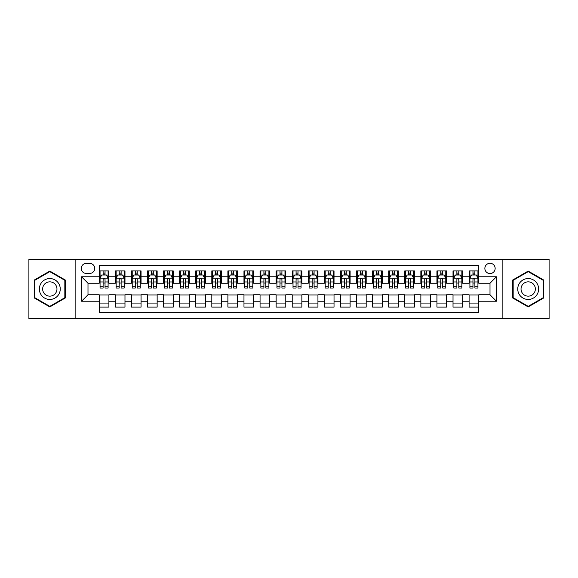<?xml version="1.0" encoding="UTF-8"?>
<svg xmlns="http://www.w3.org/2000/svg" width="578" height="578" viewBox="0 0 578 578"><rect width="100%" height="100%" fill="white"/><g stroke="black" fill="none" stroke-linecap="round" stroke-linejoin="round"><path stroke-width="0.87" d="M490.007 263.272A5.144 5.144 0 0 0 484.863 268.416A5.144 5.144 0 0 0 490.007 273.56A5.144 5.144 0 0 0 495.151 268.416A5.144 5.144 0 0 0 490.007 263.272M502.867 318.745L549.1 318.745L549.1 259.255L502.867 259.255L502.867 318.745L75.133 318.745L75.133 259.255L28.9 259.255L28.9 318.745L75.133 318.745M478.75 270.909L469.098 270.909L469.098 276.783L462.667 276.783L462.667 283.213L469.098 283.213L469.098 276.783M462.667 276.783L462.667 270.909L453.022 270.909L453.022 276.783L446.584 276.783L446.584 283.213L453.022 283.213L453.022 276.783M446.584 276.783L446.584 270.909L436.939 270.909L436.939 276.783L430.509 276.783L430.509 283.213L436.939 283.213L436.939 276.783M430.509 276.783L430.509 270.909L420.856 270.909L420.856 276.783L414.426 276.783L414.426 283.213L420.856 283.213L420.856 276.783M414.426 276.783L414.426 270.909L404.781 270.909L404.781 276.783L398.343 276.783L398.343 283.213L404.781 283.213L404.781 276.783M398.343 276.783L398.343 270.909L388.698 270.909L388.698 276.783L382.268 276.783L382.268 283.213L388.698 283.213L388.698 276.783M382.268 276.783L382.268 270.909L372.615 270.909L372.615 276.783L366.185 276.783L366.185 283.213L372.615 283.213L372.615 276.783M366.185 276.783L366.185 270.909L356.539 270.909L356.539 276.783L350.102 276.783L350.102 283.213L356.539 283.213L356.539 276.783M350.102 276.783L350.102 270.909L340.456 270.909L340.456 276.783L334.026 276.783L334.026 283.213L340.456 283.213L340.456 276.783M334.026 276.783L334.026 270.909L324.374 270.909L324.374 276.783L317.943 276.783L317.943 283.213L324.374 283.213L324.374 276.783M317.943 276.783L317.943 270.909L308.298 270.909L308.298 276.783L301.868 276.783L301.868 283.213L308.298 283.213L308.298 276.783M301.868 276.783L301.868 270.909L292.215 270.909L292.215 276.783L285.785 276.783L285.785 283.213L292.215 283.213L292.215 276.783M285.785 276.783L285.785 270.909L276.132 270.909L276.132 276.783L269.702 276.783L269.702 283.213L276.132 283.213L276.132 276.783M269.702 276.783L269.702 270.909L260.057 270.909L260.057 276.783L253.626 276.783L253.626 283.213L260.057 283.213L260.057 276.783M253.626 276.783L253.626 270.909L243.974 270.909L243.974 276.783L237.544 276.783L237.544 283.213L243.974 283.213L243.974 276.783M237.544 276.783L237.544 270.909L227.898 270.909L227.898 276.783L221.461 276.783L221.461 283.213L227.898 283.213L227.898 276.783M221.461 276.783L221.461 270.909L211.815 270.909L211.815 276.783L205.385 276.783L205.385 283.213L211.815 283.213L211.815 276.783M205.385 276.783L205.385 270.909L195.732 270.909L195.732 276.783L189.302 276.783L189.302 283.213L195.732 283.213L195.732 276.783M189.302 276.783L189.302 270.909L179.657 270.909L179.657 276.783L173.219 276.783L173.219 283.213L179.657 283.213L179.657 276.783M173.219 276.783L173.219 270.909L163.574 270.909L163.574 276.783L157.144 276.783L157.144 283.213L163.574 283.213L163.574 276.783M157.144 276.783L157.144 270.909L147.491 270.909L147.491 276.783L141.061 276.783L141.061 283.213L147.491 283.213L147.491 276.783M141.061 276.783L141.061 270.909L131.416 270.909L131.416 276.783L124.978 276.783L124.978 283.213L131.416 283.213L131.416 276.783M124.978 276.783L124.978 270.909L115.333 270.909L115.333 283.213L108.902 283.213L108.902 270.909L99.25 270.909M99.25 307.091L108.902 307.091L108.902 294.787L115.333 294.787L115.333 307.091L124.978 307.091L124.978 294.787L131.416 294.787L131.416 301.217L124.978 301.217M131.416 301.217L131.416 307.091L141.061 307.091L141.061 294.787L147.491 294.787L147.491 301.217L141.061 301.217M147.491 301.217L147.491 307.091L157.144 307.091L157.144 294.787L163.574 294.787L163.574 301.217L157.144 301.217M163.574 301.217L163.574 307.091L173.219 307.091L173.219 294.787L179.657 294.787L179.657 301.217L173.219 301.217M179.657 301.217L179.657 307.091L189.302 307.091L189.302 294.787L195.732 294.787L195.732 301.217L189.302 301.217M195.732 301.217L195.732 307.091L205.385 307.091L205.385 294.787L211.815 294.787L211.815 301.217L205.385 301.217M211.815 301.217L211.815 307.091L221.461 307.091L221.461 294.787L227.898 294.787L227.898 301.217L221.461 301.217M227.898 301.217L227.898 307.091L237.544 307.091L237.544 294.787L243.974 294.787L243.974 301.217L237.544 301.217M243.974 301.217L243.974 307.091L253.626 307.091L253.626 294.787L260.057 294.787L260.057 301.217L253.626 301.217M260.057 301.217L260.057 307.091L269.702 307.091L269.702 294.787L276.132 294.787L276.132 301.217L269.702 301.217M276.132 301.217L276.132 307.091L285.785 307.091L285.785 294.787L292.215 294.787L292.215 301.217L285.785 301.217M292.215 301.217L292.215 307.091L301.868 307.091L301.868 294.787L308.298 294.787L308.298 301.217L301.868 301.217M308.298 301.217L308.298 307.091L317.943 307.091L317.943 294.787L324.374 294.787L324.374 301.217L317.943 301.217M324.374 301.217L324.374 307.091L334.026 307.091L334.026 294.787L340.456 294.787L340.456 301.217L334.026 301.217M340.456 301.217L340.456 307.091L350.102 307.091L350.102 294.787L356.539 294.787L356.539 301.217L350.102 301.217M356.539 301.217L356.539 307.091L366.185 307.091L366.185 294.787L372.615 294.787L372.615 301.217L366.185 301.217M372.615 301.217L372.615 307.091L382.268 307.091L382.268 294.787L388.698 294.787L388.698 301.217L382.268 301.217M388.698 301.217L388.698 307.091L398.343 307.091L398.343 294.787L404.781 294.787L404.781 301.217L398.343 301.217M404.781 301.217L404.781 307.091L414.426 307.091L414.426 294.787L420.856 294.787L420.856 301.217L414.426 301.217M420.856 301.217L420.856 307.091L430.509 307.091L430.509 294.787L436.939 294.787L436.939 301.217L430.509 301.217M436.939 301.217L436.939 307.091L446.584 307.091L446.584 294.787L453.022 294.787L453.022 301.217L446.584 301.217M453.022 301.217L453.022 307.091L462.667 307.091L462.667 294.787L469.098 294.787L469.098 301.217L462.667 301.217M86.223 273.401L89.763 273.401A4.985 4.985 0 0 0 94.749 268.416A4.985 4.985 0 0 0 89.763 263.431L86.223 263.431A4.985 4.985 0 0 0 81.245 268.416A4.985 4.985 0 0 0 86.223 273.401M502.867 259.255L75.133 259.255M478.75 276.783L478.75 265.526L99.25 265.526L99.25 283.213L87.993 283.213L87.993 294.787L99.25 294.787L99.25 312.474L478.75 312.474L478.75 294.787L490.007 294.787L490.007 283.213L478.75 283.213L478.75 276.783L496.437 276.783L496.437 301.217L478.75 301.217M99.25 301.217L81.563 301.217L81.563 276.783L99.25 276.783M469.098 301.217L469.098 307.091L478.75 307.091M99.25 274.933L100.059 274.933M103.108 274.933L105.037 274.933M108.093 274.933L108.902 274.933M99.25 283.054L100.059 283.054M103.108 283.054L105.037 283.054M108.093 283.054L108.902 283.054M99.25 294.946L108.902 294.946M99.25 303.067L108.902 303.067M115.333 283.054L116.135 283.054M119.191 283.054L121.12 283.054M124.176 283.054L124.978 283.054M115.333 274.933L116.135 274.933M119.191 274.933L121.12 274.933M124.176 274.933L124.978 274.933M115.333 294.946L124.978 294.946M115.333 303.067L124.978 303.067M131.416 294.946L141.061 294.946M131.416 303.067L141.061 303.067M131.416 274.933L132.218 274.933M135.274 274.933L137.203 274.933M140.259 274.933L141.061 274.933M131.416 283.054L132.218 283.054M135.274 283.054L137.203 283.054M140.259 283.054L141.061 283.054M147.491 294.946L157.144 294.946M147.491 303.067L157.144 303.067M147.491 274.933L148.3 274.933M151.349 274.933L153.278 274.933M156.335 274.933L157.144 274.933M147.491 283.054L148.3 283.054M151.349 283.054L153.278 283.054M156.335 283.054L157.144 283.054M163.574 294.946L173.219 294.946M163.574 303.067L173.219 303.067M163.574 274.933L164.376 274.933M167.432 274.933L169.361 274.933M172.417 274.933L173.219 274.933M163.574 283.054L164.376 283.054M167.432 283.054L169.361 283.054M172.417 283.054L173.219 283.054M179.657 294.946L189.302 294.946M179.657 303.067L189.302 303.067M179.657 274.933L180.459 274.933M183.515 274.933L185.444 274.933M188.5 274.933L189.302 274.933M179.657 283.054L180.459 283.054M183.515 283.054L185.444 283.054M188.5 283.054L189.302 283.054M195.732 294.946L205.385 294.946M195.732 303.067L205.385 303.067M195.732 274.933L196.534 274.933M199.591 274.933L201.52 274.933M204.576 274.933L205.385 274.933M195.732 283.054L196.534 283.054M199.591 283.054L201.52 283.054M204.576 283.054L205.385 283.054M211.815 294.946L221.461 294.946M211.815 303.067L221.461 303.067M211.815 274.933L212.617 274.933M215.673 274.933L217.603 274.933M220.659 274.933L221.461 274.933M211.815 283.054L212.617 283.054M215.673 283.054L217.603 283.054M220.659 283.054L221.461 283.054M227.898 294.946L237.544 294.946M227.898 303.067L237.544 303.067M227.898 274.933L228.7 274.933M231.756 274.933L233.685 274.933M236.742 274.933L237.544 274.933M227.898 283.054L228.7 283.054M231.756 283.054L233.685 283.054M236.742 283.054L237.544 283.054M243.974 294.946L253.626 294.946M243.974 303.067L253.626 303.067M243.974 274.933L244.776 274.933M247.832 274.933L249.761 274.933M252.817 274.933L253.626 274.933M243.974 283.054L244.776 283.054M247.832 283.054L249.761 283.054M252.817 283.054L253.626 283.054M260.057 294.946L269.702 294.946M260.057 303.067L269.702 303.067M260.057 274.933L260.859 274.933M263.915 274.933L265.844 274.933M268.9 274.933L269.702 274.933M260.057 283.054L260.859 283.054M263.915 283.054L265.844 283.054M268.9 283.054L269.702 283.054M276.132 294.946L285.785 294.946M276.132 303.067L285.785 303.067M276.132 274.933L276.941 274.933M279.998 274.933L281.927 274.933M284.983 274.933L285.785 274.933M276.132 283.054L276.941 283.054M279.998 283.054L281.927 283.054M284.983 283.054L285.785 283.054M292.215 294.946L301.868 294.946M292.215 303.067L301.868 303.067M292.215 274.933L293.017 274.933M296.073 274.933L298.002 274.933M301.059 274.933L301.868 274.933M292.215 283.054L293.017 283.054M296.073 283.054L298.002 283.054M301.059 283.054L301.868 283.054M308.298 294.946L317.943 294.946M308.298 303.067L317.943 303.067M308.298 274.933L309.1 274.933M312.156 274.933L314.085 274.933M317.141 274.933L317.943 274.933M308.298 283.054L309.1 283.054M312.156 283.054L314.085 283.054M317.141 283.054L317.943 283.054M324.374 294.946L334.026 294.946M324.374 303.067L334.026 303.067M324.374 274.933L325.183 274.933M328.239 274.933L330.168 274.933M333.224 274.933L334.026 274.933M324.374 283.054L325.183 283.054M328.239 283.054L330.168 283.054M333.224 283.054L334.026 283.054M340.456 294.946L350.102 294.946M340.456 303.067L350.102 303.067M340.456 274.933L341.258 274.933M344.315 274.933L346.244 274.933M349.3 274.933L350.102 274.933M340.456 283.054L341.258 283.054M344.315 283.054L346.244 283.054M349.3 283.054L350.102 283.054M356.539 294.946L366.185 294.946M356.539 303.067L366.185 303.067M356.539 274.933L357.341 274.933M360.397 274.933L362.327 274.933M365.383 274.933L366.185 274.933M356.539 283.054L357.341 283.054M360.397 283.054L362.327 283.054M365.383 283.054L366.185 283.054M372.615 294.946L382.268 294.946M372.615 303.067L382.268 303.067M372.615 274.933L373.424 274.933M376.48 274.933L378.409 274.933M381.466 274.933L382.268 274.933M372.615 283.054L373.424 283.054M376.48 283.054L378.409 283.054M381.466 283.054L382.268 283.054M388.698 294.946L398.343 294.946M388.698 303.067L398.343 303.067M388.698 274.933L389.5 274.933M392.556 274.933L394.485 274.933M397.541 274.933L398.343 274.933M388.698 283.054L389.5 283.054M392.556 283.054L394.485 283.054M397.541 283.054L398.343 283.054M404.781 294.946L414.426 294.946M404.781 303.067L414.426 303.067M404.781 274.933L405.583 274.933M408.639 274.933L410.568 274.933M413.624 274.933L414.426 274.933M404.781 283.054L405.583 283.054M408.639 283.054L410.568 283.054M413.624 283.054L414.426 283.054M420.856 294.946L430.509 294.946M420.856 303.067L430.509 303.067M420.856 274.933L421.665 274.933M424.722 274.933L426.651 274.933M429.7 274.933L430.509 274.933M420.856 283.054L421.665 283.054M424.722 283.054L426.651 283.054M429.7 283.054L430.509 283.054M436.939 294.946L446.584 294.946M436.939 303.067L446.584 303.067M436.939 274.933L437.741 274.933M440.797 274.933L442.726 274.933M445.783 274.933L446.584 274.933M436.939 283.054L437.741 283.054M440.797 283.054L442.726 283.054M445.783 283.054L446.584 283.054M453.022 294.946L462.667 294.946M453.022 303.067L462.667 303.067M453.022 274.933L453.824 274.933M456.88 274.933L458.809 274.933M461.865 274.933L462.667 274.933M453.022 283.054L453.824 283.054M456.88 283.054L458.809 283.054M461.865 283.054L462.667 283.054M469.098 294.946L478.75 294.946M469.098 303.067L478.75 303.067M469.098 274.933L469.907 274.933M472.963 274.933L474.892 274.933M477.941 274.933L478.75 274.933M469.098 283.054L469.907 283.054M472.963 283.054L474.892 283.054M477.941 283.054L478.75 283.054M87.993 283.213L81.563 276.783M87.993 294.787L81.563 301.217M496.437 276.783L490.007 283.213M496.437 301.217L490.007 294.787M49.802 306.918L65.321 297.959L65.321 280.041L49.802 271.082L34.29 280.041L34.29 297.959L49.802 306.918M543.71 280.041L528.198 271.082L512.679 280.041L512.679 297.959L528.198 306.918L543.71 297.959L543.71 280.041M105.037 272.997L103.108 272.997M108.093 286.724L105.037 286.724L105.037 288.032L108.093 288.032L108.093 278.228L106.489 275.012L101.663 275.012L100.059 278.228L100.059 288.032L103.108 288.032L103.108 286.724L100.059 286.724M100.059 278.228L100.059 270.909M108.093 278.228L108.093 270.909M103.108 275.012L103.108 270.909M105.037 270.909L105.037 275.012M105.037 286.724L105.037 279.434C104.401 278.191 103.758 278.191 103.108 279.434L103.108 286.724M49.802 278.545A10.455 10.455 0 0 0 39.355 289A10.455 10.455 0 0 0 49.802 299.455A10.455 10.455 0 0 0 60.257 289A10.455 10.455 0 0 0 49.802 278.545M49.802 281.847A7.153 7.153 0 0 0 42.649 289A7.153 7.153 0 0 0 49.802 296.153A7.153 7.153 0 0 0 56.962 289A7.153 7.153 0 0 0 49.802 281.847M64.837 297.677L49.802 306.362L34.767 297.677L34.767 280.323L49.802 271.638L64.837 280.323L64.837 297.677M519.145 283.776A10.455 10.455 0 0 0 522.967 298.053A10.455 10.455 0 0 0 537.251 294.224A10.455 10.455 0 0 0 533.422 279.947A10.455 10.455 0 0 0 519.145 283.776M521.999 285.424A7.153 7.153 0 0 0 524.614 295.199A7.153 7.153 0 0 0 534.39 292.576A7.153 7.153 0 0 0 531.774 282.801A7.153 7.153 0 0 0 521.999 285.424M543.233 280.323L543.233 297.677L528.198 306.362L513.163 297.677L513.163 280.323L528.198 271.638L543.233 280.323M121.12 272.997L119.191 272.997M124.176 286.724L121.12 286.724L121.12 288.032L124.176 288.032L124.176 278.228L122.565 275.012L117.746 275.012L116.135 278.228L116.135 288.032L119.191 288.032L119.191 286.724L116.135 286.724M116.135 278.228L116.135 270.909M124.176 278.228L124.176 270.909M119.191 275.012L119.191 270.909M121.12 270.909L121.12 275.012M121.12 286.724L121.12 279.434C120.477 278.191 119.834 278.191 119.191 279.434L119.191 286.724M137.203 272.997L135.274 272.997M140.259 286.724L137.203 286.724L137.203 288.032L140.259 288.032L140.259 278.228L138.648 275.012L133.821 275.012L132.218 278.228L132.218 288.032L135.274 288.032L135.274 286.724L132.218 286.724M132.218 278.228L132.218 270.909M140.259 278.228L140.259 270.909M135.274 275.012L135.274 270.909M137.203 270.909L137.203 275.012M137.203 286.724L137.203 279.434C136.56 278.191 135.917 278.191 135.274 279.434L135.274 286.724M153.278 272.997L151.349 272.997M156.335 286.724L153.278 286.724L153.278 288.032L156.335 288.032L156.335 278.228L154.731 275.012L149.904 275.012L148.3 278.228L148.3 288.032L151.349 288.032L151.349 286.724L148.3 286.724M148.3 278.228L148.3 270.909M156.335 278.228L156.335 270.909M151.349 275.012L151.349 270.909M153.278 270.909L153.278 275.012M153.278 286.724L153.278 279.434C152.643 278.191 152 278.191 151.349 279.434L151.349 286.724M169.361 272.997L167.432 272.997M172.417 286.724L169.361 286.724L169.361 288.032L172.417 288.032L172.417 278.228L170.806 275.012L165.987 275.012L164.376 278.228L164.376 288.032L167.432 288.032L167.432 286.724L164.376 286.724M164.376 278.228L164.376 270.909M172.417 278.228L172.417 270.909M167.432 275.012L167.432 270.909M169.361 270.909L169.361 275.012M169.361 286.724L169.361 279.434C168.718 278.191 168.075 278.191 167.432 279.434L167.432 286.724M185.444 272.997L183.515 272.997M188.5 286.724L185.444 286.724L185.444 288.032L188.5 288.032L188.5 278.228L186.889 275.012L182.063 275.012L180.459 278.228L180.459 288.032L183.515 288.032L183.515 286.724L180.459 286.724M180.459 278.228L180.459 270.909M188.5 278.228L188.5 270.909M183.515 275.012L183.515 270.909M185.444 270.909L185.444 275.012M185.444 286.724L185.444 279.434C184.801 278.191 184.158 278.191 183.515 279.434L183.515 286.724M201.52 272.997L199.591 272.997M204.576 286.724L201.52 286.724L201.52 288.032L204.576 288.032L204.576 278.228L202.972 275.012L198.146 275.012L196.534 278.228L196.534 288.032L199.591 288.032L199.591 286.724L196.534 286.724M196.534 278.228L196.534 270.909M204.576 278.228L204.576 270.909M199.591 275.012L199.591 270.909M201.52 270.909L201.52 275.012M201.52 286.724L201.52 279.434C200.884 278.191 200.234 278.191 199.591 279.434L199.591 286.724M217.603 272.997L215.673 272.997M220.659 286.724L217.603 286.724L217.603 288.032L220.659 288.032L220.659 278.228L219.048 275.012L214.228 275.012L212.617 278.228L212.617 288.032L215.673 288.032L215.673 286.724L212.617 286.724M212.617 278.228L212.617 270.909M220.659 278.228L220.659 270.909M215.673 275.012L215.673 270.909M217.603 270.909L217.603 275.012M217.603 286.724L217.603 279.434C216.96 278.191 216.316 278.191 215.673 279.434L215.673 286.724M233.685 272.997L231.756 272.997M236.742 286.724L233.685 286.724L233.685 288.032L236.742 288.032L236.742 278.228L235.13 275.012L230.304 275.012L228.7 278.228L228.7 288.032L231.756 288.032L231.756 286.724L228.7 286.724M228.7 278.228L228.7 270.909M236.742 278.228L236.742 270.909M231.756 275.012L231.756 270.909M233.685 270.909L233.685 275.012M233.685 286.724L233.685 279.434C233.042 278.191 232.399 278.191 231.756 279.434L231.756 286.724M249.761 272.997L247.832 272.997M252.817 286.724L249.761 286.724L249.761 288.032L252.817 288.032L252.817 278.228L251.213 275.012L246.387 275.012L244.776 278.228L244.776 288.032L247.832 288.032L247.832 286.724L244.776 286.724M244.776 278.228L244.776 270.909M252.817 278.228L252.817 270.909M247.832 275.012L247.832 270.909M249.761 270.909L249.761 275.012M249.761 286.724L249.761 279.434C249.118 278.191 248.475 278.191 247.832 279.434L247.832 286.724M265.844 272.997L263.915 272.997M268.9 286.724L265.844 286.724L265.844 288.032L268.9 288.032L268.9 278.228L267.289 275.012L262.47 275.012L260.859 278.228L260.859 288.032L263.915 288.032L263.915 286.724L260.859 286.724M260.859 278.228L260.859 270.909M268.9 278.228L268.9 270.909M263.915 275.012L263.915 270.909M265.844 270.909L265.844 275.012M265.844 286.724L265.844 279.434C265.201 278.191 264.558 278.191 263.915 279.434L263.915 286.724M281.927 272.997L279.998 272.997M284.983 286.724L281.927 286.724L281.927 288.032L284.983 288.032L284.983 278.228L283.372 275.012L278.545 275.012L276.941 278.228L276.941 288.032L279.998 288.032L279.998 286.724L276.941 286.724M276.941 278.228L276.941 270.909M284.983 278.228L284.983 270.909M279.998 275.012L279.998 270.909M281.927 270.909L281.927 275.012M281.927 286.724L281.927 279.434C281.284 278.191 280.641 278.191 279.998 279.434L279.998 286.724M298.002 272.997L296.073 272.997M301.059 286.724L298.002 286.724L298.002 288.032L301.059 288.032L301.059 278.228L299.455 275.012L294.628 275.012L293.017 278.228L293.017 288.032L296.073 288.032L296.073 286.724L293.017 286.724M293.017 278.228L293.017 270.909M301.059 278.228L301.059 270.909M296.073 275.012L296.073 270.909M298.002 270.909L298.002 275.012M298.002 286.724L298.002 279.434C297.359 278.191 296.716 278.191 296.073 279.434L296.073 286.724M314.085 272.997L312.156 272.997M317.141 286.724L314.085 286.724L314.085 288.032L317.141 288.032L317.141 278.228L315.53 275.012L310.711 275.012L309.1 278.228L309.1 288.032L312.156 288.032L312.156 286.724L309.1 286.724M309.1 278.228L309.1 270.909M317.141 278.228L317.141 270.909M312.156 275.012L312.156 270.909M314.085 270.909L314.085 275.012M314.085 286.724L314.085 279.434C313.442 278.191 312.799 278.191 312.156 279.434L312.156 286.724M330.168 272.997L328.239 272.997M333.224 286.724L330.168 286.724L330.168 288.032L333.224 288.032L333.224 278.228L331.613 275.012L326.787 275.012L325.183 278.228L325.183 288.032L328.239 288.032L328.239 286.724L325.183 286.724M325.183 278.228L325.183 270.909M333.224 278.228L333.224 270.909M328.239 275.012L328.239 270.909M330.168 270.909L330.168 275.012M330.168 286.724L330.168 279.434C329.525 278.191 328.882 278.191 328.239 279.434L328.239 286.724M346.244 272.997L344.315 272.997M349.3 286.724L346.244 286.724L346.244 288.032L349.3 288.032L349.3 278.228L347.696 275.012L342.87 275.012L341.258 278.228L341.258 288.032L344.315 288.032L344.315 286.724L341.258 286.724M341.258 278.228L341.258 270.909M349.3 278.228L349.3 270.909M344.315 275.012L344.315 270.909M346.244 270.909L346.244 275.012M346.244 286.724L346.244 279.434C345.601 278.191 344.958 278.191 344.315 279.434L344.315 286.724M362.327 272.997L360.397 272.997M365.383 286.724L362.327 286.724L362.327 288.032L365.383 288.032L365.383 278.228L363.772 275.012L358.952 275.012L357.341 278.228L357.341 288.032L360.397 288.032L360.397 286.724L357.341 286.724M357.341 278.228L357.341 270.909M365.383 278.228L365.383 270.909M360.397 275.012L360.397 270.909M362.327 270.909L362.327 275.012M362.327 286.724L362.327 279.434C361.684 278.191 361.04 278.191 360.397 279.434L360.397 286.724M378.409 272.997L376.48 272.997M381.466 286.724L378.409 286.724L378.409 288.032L381.466 288.032L381.466 278.228L379.854 275.012L375.028 275.012L373.424 278.228L373.424 288.032L376.48 288.032L376.48 286.724L373.424 286.724M373.424 278.228L373.424 270.909M381.466 278.228L381.466 270.909M376.48 275.012L376.48 270.909M378.409 270.909L378.409 275.012M378.409 286.724L378.409 279.434C377.766 278.191 377.123 278.191 376.48 279.434L376.48 286.724M394.485 272.997L392.556 272.997M397.541 286.724L394.485 286.724L394.485 288.032L397.541 288.032L397.541 278.228L395.937 275.012L391.111 275.012L389.5 278.228L389.5 288.032L392.556 288.032L392.556 286.724L389.5 286.724M389.5 278.228L389.5 270.909M397.541 278.228L397.541 270.909M392.556 275.012L392.556 270.909M394.485 270.909L394.485 275.012M394.485 286.724L394.485 279.434C393.842 278.191 393.199 278.191 392.556 279.434L392.556 286.724M410.568 272.997L408.639 272.997M413.624 286.724L410.568 286.724L410.568 288.032L413.624 288.032L413.624 278.228L412.013 275.012L407.194 275.012L405.583 278.228L405.583 288.032L408.639 288.032L408.639 286.724L405.583 286.724M405.583 278.228L405.583 270.909M413.624 278.228L413.624 270.909M408.639 275.012L408.639 270.909M410.568 270.909L410.568 275.012M410.568 286.724L410.568 279.434C409.925 278.191 409.282 278.191 408.639 279.434L408.639 286.724M426.651 272.997L424.722 272.997M429.7 286.724L426.651 286.724L426.651 288.032L429.7 288.032L429.7 278.228L428.096 275.012L423.269 275.012L421.665 278.228L421.665 288.032L424.722 288.032L424.722 286.724L421.665 286.724M421.665 278.228L421.665 270.909M429.7 278.228L429.7 270.909M424.722 275.012L424.722 270.909M426.651 270.909L426.651 275.012M426.651 286.724L426.651 279.434C426.008 278.191 425.365 278.191 424.722 279.434L424.722 286.724M442.726 272.997L440.797 272.997M445.783 286.724L442.726 286.724L442.726 288.032L445.783 288.032L445.783 278.228L444.179 275.012L439.352 275.012L437.741 278.228L437.741 288.032L440.797 288.032L440.797 286.724L437.741 286.724M437.741 278.228L437.741 270.909M445.783 278.228L445.783 270.909M440.797 275.012L440.797 270.909M442.726 270.909L442.726 275.012M442.726 286.724L442.726 279.434C442.083 278.191 441.44 278.191 440.797 279.434L440.797 286.724M458.809 272.997L456.88 272.997M461.865 286.724L458.809 286.724L458.809 288.032L461.865 288.032L461.865 278.228L460.254 275.012L455.435 275.012L453.824 278.228L453.824 288.032L456.88 288.032L456.88 286.724L453.824 286.724M453.824 278.228L453.824 270.909M461.865 278.228L461.865 270.909M456.88 275.012L456.88 270.909M458.809 270.909L458.809 275.012M458.809 286.724L458.809 279.434C458.166 278.191 457.523 278.191 456.88 279.434L456.88 286.724M474.892 272.997L472.963 272.997M477.941 286.724L474.892 286.724L474.892 288.032L477.941 288.032L477.941 278.228L476.337 275.012L471.511 275.012L469.907 278.228L469.907 288.032L472.963 288.032L472.963 286.724L469.907 286.724M469.907 278.228L469.907 270.909M477.941 278.228L477.941 270.909M472.963 275.012L472.963 270.909M474.892 270.909L474.892 275.012M474.892 286.724L474.892 279.434C474.249 278.191 473.606 278.191 472.963 279.434L472.963 286.724M115.333 301.217L108.902 301.217M115.333 276.783L108.902 276.783M108.057 278.148L100.095 278.148M100.059 275.894L101.222 275.894M106.93 275.894L108.093 275.894M103.108 281.956L100.059 281.956M108.093 281.956L105.037 281.956M105.037 274.023L103.108 274.023M124.133 278.148L116.178 278.148M116.135 275.894L117.305 275.894M123.013 275.894L124.176 275.894M119.191 281.956L116.135 281.956M124.176 281.956L121.12 281.956M121.12 274.023L119.191 274.023M140.216 278.148L132.254 278.148M132.218 275.894L133.381 275.894M139.088 275.894L140.259 275.894M135.274 281.956L132.218 281.956M140.259 281.956L137.203 281.956M137.203 274.023L135.274 274.023M156.298 278.148L148.336 278.148M148.3 275.894L149.464 275.894M155.171 275.894L156.335 275.894M151.349 281.956L148.3 281.956M156.335 281.956L153.278 281.956M153.278 274.023L151.349 274.023M172.374 278.148L164.419 278.148M164.376 275.894L165.539 275.894M171.254 275.894L172.417 275.894M167.432 281.956L164.376 281.956M172.417 281.956L169.361 281.956M169.361 274.023L167.432 274.023M188.457 278.148L180.495 278.148M180.459 275.894L181.622 275.894M187.33 275.894L188.5 275.894M183.515 281.956L180.459 281.956M188.5 281.956L185.444 281.956M185.444 274.023L183.515 274.023M204.54 278.148L196.578 278.148M196.534 275.894L197.705 275.894M203.413 275.894L204.576 275.894M199.591 281.956L196.534 281.956M204.576 281.956L201.52 281.956M201.52 274.023L199.591 274.023M220.615 278.148L212.661 278.148M212.617 275.894L213.781 275.894M219.496 275.894L220.659 275.894M215.673 281.956L212.617 281.956M220.659 281.956L217.603 281.956M217.603 274.023L215.673 274.023M236.698 278.148L228.736 278.148M228.7 275.894L229.863 275.894M235.571 275.894L236.742 275.894M231.756 281.956L228.7 281.956M236.742 281.956L233.685 281.956M233.685 274.023L231.756 274.023M252.781 278.148L244.819 278.148M244.776 275.894L245.946 275.894M251.654 275.894L252.817 275.894M247.832 281.956L244.776 281.956M252.817 281.956L249.761 281.956M249.761 274.023L247.832 274.023M268.857 278.148L260.902 278.148M260.859 275.894L262.022 275.894M267.737 275.894L268.9 275.894M263.915 281.956L260.859 281.956M268.9 281.956L265.844 281.956M265.844 274.023L263.915 274.023M284.94 278.148L276.978 278.148M276.941 275.894L278.105 275.894M283.812 275.894L284.983 275.894M279.998 281.956L276.941 281.956M284.983 281.956L281.927 281.956M281.927 274.023L279.998 274.023M301.022 278.148L293.06 278.148M293.017 275.894L294.188 275.894M299.895 275.894L301.059 275.894M296.073 281.956L293.017 281.956M301.059 281.956L298.002 281.956M298.002 274.023L296.073 274.023M317.098 278.148L309.143 278.148M309.1 275.894L310.263 275.894M315.978 275.894L317.141 275.894M312.156 281.956L309.1 281.956M317.141 281.956L314.085 281.956M314.085 274.023L312.156 274.023M333.181 278.148L325.219 278.148M325.183 275.894L326.346 275.894M332.054 275.894L333.224 275.894M328.239 281.956L325.183 281.956M333.224 281.956L330.168 281.956M330.168 274.023L328.239 274.023M349.264 278.148L341.302 278.148M341.258 275.894L342.429 275.894M348.137 275.894L349.3 275.894M344.315 281.956L341.258 281.956M349.3 281.956L346.244 281.956M346.244 274.023L344.315 274.023M365.339 278.148L357.385 278.148M357.341 275.894L358.505 275.894M364.219 275.894L365.383 275.894M360.397 281.956L357.341 281.956M365.383 281.956L362.327 281.956M362.327 274.023L360.397 274.023M381.422 278.148L373.46 278.148M373.424 275.894L374.587 275.894M380.295 275.894L381.466 275.894M376.48 281.956L373.424 281.956M381.466 281.956L378.409 281.956M378.409 274.023L376.48 274.023M397.505 278.148L389.543 278.148M389.5 275.894L390.67 275.894M396.378 275.894L397.541 275.894M392.556 281.956L389.5 281.956M397.541 281.956L394.485 281.956M394.485 274.023L392.556 274.023M413.581 278.148L405.626 278.148M405.583 275.894L406.746 275.894M412.461 275.894L413.624 275.894M408.639 281.956L405.583 281.956M413.624 281.956L410.568 281.956M410.568 274.023L408.639 274.023M429.664 278.148L421.702 278.148M421.665 275.894L422.829 275.894M428.536 275.894L429.7 275.894M424.722 281.956L421.665 281.956M429.7 281.956L426.651 281.956M426.651 274.023L424.722 274.023M445.746 278.148L437.784 278.148M437.741 275.894L438.912 275.894M444.619 275.894L445.783 275.894M440.797 281.956L437.741 281.956M445.783 281.956L442.726 281.956M442.726 274.023L440.797 274.023M461.822 278.148L453.867 278.148M453.824 275.894L454.987 275.894M460.695 275.894L461.865 275.894M456.88 281.956L453.824 281.956M461.865 281.956L458.809 281.956M458.809 274.023L456.88 274.023M477.905 278.148L469.943 278.148M469.907 275.894L471.07 275.894M476.778 275.894L477.941 275.894M472.963 281.956L469.907 281.956M477.941 281.956L474.892 281.956M474.892 274.023L472.963 274.023"/></g></svg>

